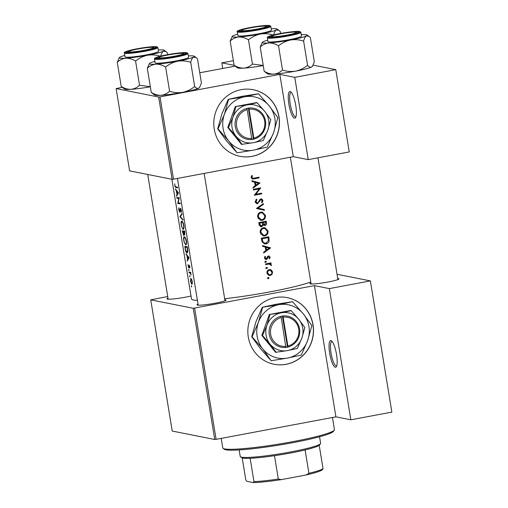 <?xml version="1.0" encoding="UTF-8"?>
<svg xmlns="http://www.w3.org/2000/svg" width="508" height="508" viewBox="0 0 508 508"><rect width="100%" height="100%" fill="white"/><g stroke="black" fill="none" stroke-linecap="round" stroke-linejoin="round"><path stroke-width="0.76" d="M294.507 118.18A13.576 3.277 79.4 0 1 288.874 104.153A13.576 3.277 79.4 0 1 290.132 91.491A13.576 3.277 79.4 0 1 290.69 91.758A13.576 3.277 79.4 0 1 295.542 104.229A13.576 3.277 79.4 0 1 295.548 117.608A13.576 3.277 79.4 0 1 294.507 118.18M291.332 92.392A12.446 3.004 -100.6 0 0 291.103 92.399A12.446 3.004 -100.6 0 0 290.341 104.597A12.446 3.004 -100.6 0 0 295.402 116.859A12.446 3.004 -100.6 0 0 295.694 116.865A12.446 3.004 -100.6 0 0 295.916 116.789M335.286 367.24A13.576 3.277 79.4 0 1 329.66 353.212A13.576 3.277 79.4 0 1 330.918 340.557A13.576 3.277 79.4 0 1 331.476 340.817A13.576 3.277 79.4 0 1 336.321 353.289A13.576 3.277 79.4 0 1 336.334 366.674A13.576 3.277 79.4 0 1 335.286 367.24M332.118 341.452A12.446 3.004 -100.6 0 0 331.883 341.459A12.446 3.004 -100.6 0 0 331.127 353.657A12.446 3.004 -100.6 0 0 336.188 365.925A12.446 3.004 -100.6 0 0 336.48 365.925A12.446 3.004 -100.6 0 0 336.702 365.849M313.061 324.866A33.947 32.791 101.2 0 0 287.293 297.65A33.947 32.791 101.2 0 0 248.298 337.033A33.947 32.791 101.2 0 0 274.06 364.249A33.947 32.791 101.2 0 0 313.061 324.866M274.002 364.236A33.947 32.791 101.2 0 0 312.941 324.841A33.947 32.791 101.2 0 0 287.236 297.637M337.731 278.53A14.713 1.378 170.7 0 1 338.449 278.606A14.713 1.378 170.7 0 1 338.893 279.006A14.713 1.378 170.7 0 1 325.73 282.423A14.713 1.378 170.7 0 1 310.382 283.883A14.713 1.378 170.7 0 1 309.982 283.737A14.713 1.378 170.7 0 1 310.928 282.918M224.834 299.733A14.713 1.378 170.7 0 1 225.546 299.815A14.713 1.378 170.7 0 1 225.99 300.215A14.713 1.378 170.7 0 1 212.833 303.632A14.713 1.378 170.7 0 1 197.485 305.086A14.713 1.378 170.7 0 1 197.085 304.946A14.713 1.378 170.7 0 1 198.031 304.127M191.002 295.986A14.713 1.378 170.7 0 1 167.437 299.117A14.713 1.378 170.7 0 1 167.037 298.977A14.713 1.378 170.7 0 1 167.983 298.152M279.013 116.942A33.947 32.791 101.2 0 0 253.244 89.726A33.947 32.791 101.2 0 0 214.249 129.108A33.947 32.791 101.2 0 0 240.011 156.324A33.947 32.791 101.2 0 0 279.013 116.942M239.954 156.312A33.947 32.791 101.2 0 0 278.892 116.923A33.947 32.791 101.2 0 0 253.187 89.719M252.031 181.483L254.635 182.207L255.213 185.738L252.997 187.344L253.117 188.106L259.956 183.064L251.911 180.721L252.031 181.483M260.077 199.32L262.23 200.489L261.537 202.19L262.096 202.736L262.992 200.412L261.62 198.831L259.918 199.492L258.159 202.597L257.473 203.016L255.949 201.733L256.921 199.79L256.432 199.206L255.175 201.879L256.87 203.721L257.575 203.721L260.248 200.228L261.442 199.523L260.09 199.314M257.473 203.016L255.384 202.552M263.328 203.619L256.451 208.458L264.42 210.306L264.3 209.556L258.039 208.109L263.449 204.368L263.328 203.619M263.436 227.705C261.087 228.397 260.007 230.016 260.198 232.556L263.309 235.89L264.808 235.883C267.164 235.191 268.23 233.559 267.995 230.975L264.935 227.705L263.436 227.705M268.751 236.747A63.373 5.931 170.7 0 1 261.322 238.195L261.715 240.608L264.427 243.897L266.021 243.884C267.691 243.58 268.732 242.564 269.151 240.843L268.751 236.747M265.627 261.144L265.106 261.912L265.843 262.439L266.363 261.677L265.868 261.144M267.633 256.457L269.481 257.251L269.075 258.35L269.615 258.731L270.142 257.124L268.491 255.962L267.697 256.388L266.198 258.775L265.151 257.937L265.544 256.699L264.96 256.33L264.484 258.102L266.344 259.467L267.144 259.036L268.173 256.946L268.903 256.654L267.665 256.426M266.198 258.775L264.585 258.489M269.081 255.956L268.491 255.962M265.735 259.467L265.195 259.239L266.008 258.813L267.144 259.036M262.655 246.342L265.259 247.066L265.836 250.596L263.614 252.203L263.741 252.965L270.58 247.923L262.528 245.58L262.655 246.342M251.752 175.501L251.187 177.546L252.451 178.981L254.121 178.86A63.373 5.931 -9.3 0 0 259.112 177.876L258.997 177.178A63.373 5.931 170.7 0 1 254.083 178.143L252.768 178.264L251.968 177.438L252.4 175.806L251.752 175.501M270.993 262.89A63.373 5.931 170.7 0 1 265.538 263.938L265.652 264.636A63.373 5.931 -9.3 0 0 267.5 264.287L269.729 264.096L268.275 263.83L269.392 264.052L271.342 265.601L271.424 264.954L270.313 263.741A63.373 5.931 -9.3 0 0 271.107 263.589L270.993 262.89M268.294 277.406L267.767 278.174L268.503 278.708L269.024 277.94L268.529 277.406M269.278 269.608C267.57 270.104 266.789 271.259 266.935 273.088L269.183 275.495L270.243 275.495L272.047 274.339L272.58 272.002L271.336 270.015L269.278 269.608M266.643 267.329L266.116 268.097L266.852 268.63L267.373 267.862L266.878 267.329M266.198 221.183A63.373 5.931 170.7 0 1 258.775 222.631L259.118 224.733L260.877 226.816L261.658 226.816L263.315 224.949L265.036 225.539C266.3 225.088 266.77 224.142 266.452 222.701L266.198 221.183M260.883 212.141C258.54 212.833 257.461 214.452 257.651 216.992L260.763 220.326L262.261 220.313C264.617 219.627 265.678 217.989 265.449 215.411L262.382 212.134L260.883 212.141M260.744 187.858A63.373 5.931 170.7 0 1 253.314 189.3L253.429 189.998A63.373 5.931 -9.3 0 0 259.283 188.868L254.292 195.288A63.373 5.931 -9.3 0 0 261.722 193.84L261.607 193.142A63.373 5.931 170.7 0 1 255.784 194.285L260.744 187.858M310.775 281.978A63.373 5.931 170.7 0 1 224.669 298.729M197.421 300.406A63.373 5.931 170.7 0 1 193.58 300.012A63.373 5.931 170.7 0 1 191.484 298.901L171.888 179.267M174.733 183.82L175 186.55L175.851 187.598A63.373 5.931 -9.3 0 0 177.635 187.789L177.521 187.09A63.373 5.931 170.7 0 1 175.762 186.906L175.019 185.731L174.733 183.82M178.467 192.881L175.381 188.874L176.39 190.945L176.968 194.469L176.587 196.259L178.467 192.881M179.267 197.771A63.373 5.931 170.7 0 1 176.784 197.46L176.898 198.158A63.373 5.931 -9.3 0 0 178.772 198.418L177.762 203.448A63.373 5.931 -9.3 0 0 180.251 203.759L180.137 203.06A63.373 5.931 170.7 0 1 178.098 202.825L179.267 197.771M179.819 212.3L180.55 209.093L181.254 212.401L181.407 210.369L180.423 208.394L179.61 211.62L178.854 207.709L178.784 209.994L179.781 212.312M180.13 211.309L179.61 211.62M180.423 208.394L180.086 208.788L180.785 208.655M180.283 209.575L181 209.01L180.505 209.099M181.851 213.538L179.921 216.618L182.944 220.218L182.823 219.469L180.359 216.649L181.972 214.281L181.851 213.538M181.756 221.183C181.191 221.196 180.969 222.059 181.096 223.787L181.527 226.416L183.102 229.368C183.921 229.241 184.169 227.908 183.864 225.361C183.331 222.879 182.632 221.488 181.756 221.183L181.616 221.19M183.725 235.458L183.972 234.067L184.677 235.026L184.728 231.096A63.373 5.931 170.7 0 1 182.245 230.784L183.667 235.483M184.302 236.747C183.737 236.76 183.521 237.63 183.642 239.351L184.074 241.986L185.655 244.932C186.468 244.805 186.722 243.472 186.411 240.932C185.884 238.449 185.179 237.052 184.302 236.747L184.163 236.753M187.242 252.851L187.833 250.698L187.274 246.666A63.373 5.931 170.7 0 1 184.791 246.355L185.185 248.761C185.572 251.269 186.157 252.654 186.931 252.914L187.09 252.908M189.09 257.74L185.998 253.733L187.014 255.803L187.592 259.328L187.211 261.118L189.09 257.74M187.96 264.649L188.735 267.983L189.205 265.805L189.782 268.027L189.821 266.598L189.084 265.106L188.614 267.284L187.96 264.649M189.02 267.062L188.652 267.272M189.071 265.976L189.592 265.735M188.709 269.43L188.925 270.726L188.614 269.704M188.951 270.72L188.995 270.11M190.729 272.339A63.373 5.931 170.7 0 1 189.008 272.098L189.122 272.796A63.373 5.931 -9.3 0 0 189.643 272.885L190.259 273.094L191.135 275.031L190.557 273.012A63.373 5.931 -9.3 0 0 190.843 273.037L190.729 272.339M189.725 275.615L189.935 276.917L189.63 275.888M189.967 276.911L190.005 276.295M190.811 278.416L190.475 281.222L191.776 284.302L192.291 283.604L192.259 281.476L191.586 279.279L190.722 278.416M191.376 285.693L191.586 286.995L191.281 285.966M191.618 286.988L191.656 286.372M158.655 97.034L160.02 96.895L173.495 179.172L172.129 179.318L158.655 97.034L116.142 88.589L122.136 87.351M199.758 72.771L235.033 66.142M194.615 308.146L216.103 439.35L214.738 439.496L193.25 308.293L314.42 285.642L329.362 288.608L370.376 280.905L337.039 274.282M216.103 439.35L335.909 416.846L314.42 285.642M160.02 96.895L279.825 74.384L293.3 156.667L308.242 159.633L294.767 77.356L335.782 69.647L313.112 65.145M335.782 69.647L349.256 151.93L308.242 159.633M173.495 179.172L293.3 156.667M116.142 88.589L129.61 170.866L172.129 179.318M294.767 77.356L279.825 74.384M234.163 65.31L221.799 62.852L233.369 60.681M193.25 308.293L150.736 299.847L167.716 296.545M370.376 280.905L391.858 412.109L350.844 419.811L335.909 416.846M214.738 439.496L172.218 431.044L150.736 299.847M329.362 288.608L350.844 419.811M187.623 260.261L187.084 260.363M188.208 259.213L187.592 259.328M187.401 255.727L187.014 255.803M186.461 254.438L186.125 254.502M188.538 257.734L187.769 258.997L187.319 256.216L188.538 257.734L189.008 257.645M188.417 258.877L187.769 258.997M187.725 256.14L187.319 256.216M189.865 267.475L189.541 267.532M188.97 269.983L188.646 270.046M190.576 273.037L190.259 273.094M190.754 272.491L189.122 272.796M258.039 177.368L259.112 177.876M258.089 177.673L251.943 178.778M251.657 175.66L252.4 175.806M251.206 176.752L251.993 176.905M251.162 177.279L251.968 177.438M251.276 177.895L252.768 178.264M191.63 286.252L191.306 286.309M192.018 281.451L191.662 283.604L190.659 281.254L190.925 279.114L192.246 281.407M192.316 283.496L191.662 283.604M191.433 279.006L190.849 279.121L191.44 279.019M189.979 276.174L189.662 276.231M185.115 247.091A63.373 5.931 -9.3 0 0 187.09 247.339L187.49 250.273L186.817 252.216L185.68 250.222L185.115 247.091L187.281 246.685M187.712 252.063L186.817 252.216M186.119 240.944C186.373 243.002 186.182 244.1 185.541 244.234C184.887 243.948 184.379 242.761 184.017 240.678C183.706 238.652 183.839 237.579 184.417 237.446C185.128 237.719 185.693 238.887 186.119 240.944L186.404 240.887M186.398 244.094L185.541 244.234M185.045 237.312L184.309 237.452L185.058 237.331M184.544 231.769L184.556 234.328L183.674 231.686A63.373 5.931 -9.3 0 0 184.544 231.769L184.829 231.718M184.791 231.477L183.674 231.686M183.413 231.654L183.49 234.785L182.569 231.527A63.373 5.931 -9.3 0 0 183.413 231.654L184.779 231.4M184.036 233.509L183.699 233.572M184.728 231.121L182.569 231.527M183.566 225.374C183.826 227.432 183.636 228.53 182.994 228.67C182.334 228.378 181.826 227.197 181.464 225.114C181.153 223.088 181.292 222.009 181.87 221.882C182.575 222.155 183.147 223.317 183.566 225.374L183.858 225.323M183.845 228.524L182.994 228.67M182.499 221.748L181.756 221.888L182.512 221.761M180.505 216.402L179.908 216.516M180.435 216.522L179.921 216.618M180.105 211.531L179.673 211.607M181.445 211.671L180.981 211.753M179.921 203.041L177.762 203.448M179.33 202.984L177.736 203.289M179.165 198.342L178.772 198.418M179.051 197.752L176.898 198.158M177 195.402L176.466 195.504M177.59 194.354L176.968 194.469M176.778 190.868L176.39 190.945M175.844 189.573L175.501 189.636M177.914 192.875L177.152 194.139L176.695 191.357L177.914 192.875L178.384 192.786M177.794 194.018L177.152 194.139M177.101 191.281L176.695 191.357M262.547 245.675L270.567 247.828M269.538 247.625L270.58 247.923M269.558 247.72L269.011 248.114M266.338 250.038L265.805 250.419M269.145 248.152L266.541 250.082L266.084 247.301L269.145 248.152M265.722 249.917L266.541 250.082M265.271 247.136L266.084 247.301M269.373 256.972L270.142 257.124M267.411 256.794L268.173 256.946M264.801 256.553L265.544 256.699M264.452 257.797L265.151 257.937M268.497 255.962L269.018 256.686M265.208 261.423L266.363 261.677M265.214 261.449L264.693 262.211M269.977 263.087L271.107 263.589M270.021 263.373L269.208 263.525L270.313 263.741M269.208 263.525L270.345 264.744M270.707 264.814L271.424 264.954M268.275 263.83L265.582 264.204M267.875 277.692L269.024 277.94M267.881 277.711L267.354 278.479M269.786 269.551L271.336 270.015M270.231 269.792L271.158 270.777M271.856 271.856L272.58 272.002M271.266 274.187L272.047 274.339M270.326 274.745L269.113 275.266L270.243 275.495M269.113 275.266L268.624 275.323M271.92 272.129C272.015 273.526 271.418 274.415 270.123 274.796L269.323 274.796L267.614 272.961C267.5 271.57 268.091 270.688 269.386 270.307L270.212 270.3L271.92 272.129M266.903 272.821L267.614 272.961M267.322 274.199L269.323 274.796M270.212 270.3L269.386 270.307M265.703 268.402L266.23 267.633L267.373 267.862M267.792 236.944L267.894 237.554M268.376 240.69L269.151 240.843M266.624 242.97L264.903 243.662L266.021 243.884M264.903 243.662L263.881 243.738M262.211 238.747A63.373 5.931 -9.3 0 0 268.116 237.598L268.389 240.576L265.906 243.186L264.674 243.199L262.909 241.827L262.211 238.747L261.385 238.582M261.366 238.462L267.068 237.388L268.116 237.598M261.957 241.637L262.909 241.827M262.172 242.202L264.674 243.199M264.389 227.635L266.637 229.667M267.176 230.81L267.995 230.975M265.265 235.02L263.69 235.661L264.808 235.883M263.69 235.661L262.757 235.731M267.252 231.159C267.443 233.248 266.592 234.594 264.693 235.185L263.506 235.191L260.966 232.385C260.788 230.315 261.652 228.994 263.55 228.403L264.738 228.397L267.252 231.159M260.153 232.219L260.966 232.385M260.712 234.029L263.506 235.191M264.738 228.397L263.55 228.403M262.433 228.181L261.976 228.302M265.246 221.374L265.341 221.99M262.655 224.174L264.909 224.841L263.201 222.498L262.096 222.282L265.563 222.034L265.722 222.98L264.909 224.841L263.957 225.323L265.036 225.539M262.642 224.815L263.315 224.949M261.499 226.124L260.521 226.587L261.658 226.816M262.471 222.809L263.277 222.968M263.201 222.498A63.373 5.931 -9.3 0 0 265.563 222.034M258.813 222.898L262.439 222.65L262.668 224.587L261.544 226.117L259.378 225.609M261.544 226.117L259.823 224.174L259.658 223.183A63.373 5.931 -9.3 0 0 262.439 222.65M258.997 224.009L259.823 224.174M258.839 223.018L259.658 223.183M261.842 212.071L264.09 214.097M264.63 215.246L265.449 215.411M262.719 219.45L261.144 220.091L262.261 220.313M261.144 220.091L260.204 220.167M264.706 215.595C264.897 217.684 264.039 219.024 262.147 219.615L260.953 219.621L258.42 216.814C258.242 214.751 259.099 213.424 261.004 212.839L262.191 212.833L264.706 215.595M257.607 216.656L258.42 216.814M258.166 218.459L260.953 219.621M262.191 212.833L261.004 212.839M259.886 212.617L259.429 212.731M262.522 204.184L263.449 204.368M264.3 209.556L258.039 208.109M263.277 209.353L263.392 210.071M255.994 199.606L256.921 199.79M255.143 201.574L255.949 201.733M261.08 198.819L261.842 199.727M262.172 200.247L262.992 200.412M259.544 200.089L260.248 200.228M258.972 201.282L259.683 201.422M257.353 203.035L256.432 203.492L257.575 203.721M260.388 187.928L260.769 188.004M259.493 188.106L258.928 188.798M255.067 194.145L255.784 194.285M260.648 193.338L261.722 193.84M260.699 193.637L254.54 194.799M253.359 189.567L258.21 188.659L259.283 188.868M251.924 180.816L259.944 182.969M258.921 182.766L259.956 183.064M258.934 182.861L258.388 183.255M255.714 185.179L255.187 185.56M258.521 183.293L255.918 185.223L255.467 182.436L258.521 183.293M255.105 185.058L255.918 185.223M254.648 182.277L255.467 182.436M221.799 62.852L222.714 68.459M334.277 430.149L333.343 431.438A55.448 5.188 170.7 0 1 292.862 442.671A55.448 5.188 170.7 0 1 224.384 449.282L223.088 448.361A56.585 5.296 -9.3 0 0 292.964 441.617A56.585 5.296 -9.3 0 0 334.277 430.149A56.585 5.296 -9.3 0 0 334.442 429.622L332.454 417.493M221.202 438.391L222.764 447.91A56.585 5.296 -9.3 0 0 223.088 448.361M137.884 49.016A12.446 1.162 -9.3 0 0 128.797 51.537A12.446 1.162 -9.3 0 0 144.208 50.273A12.446 1.162 -9.3 0 0 153.257 47.536A12.446 1.162 -9.3 0 0 137.884 49.016M150.33 86.684L139.548 85.268C137.046 87.617 134.182 88.976 130.95 89.332C127.711 89.414 124.466 88.462 121.222 86.474L117.259 62.268C119.755 59.912 122.618 58.56 125.851 58.198A22.777 2.134 170.7 0 1 120.053 58.172A22.777 2.134 170.7 0 1 119.367 57.556A22.777 2.134 170.7 0 1 120.072 57.055A22.777 2.134 170.7 0 1 124.797 55.435M127.013 52.28A14.713 1.378 170.7 0 1 126.613 52.14A14.713 1.378 170.7 0 1 138.379 48.705A14.713 1.378 170.7 0 1 155.08 47.009A14.713 1.378 170.7 0 1 155.524 47.403A14.713 1.378 170.7 0 1 142.361 50.819A14.713 1.378 170.7 0 1 127.013 52.28M125.584 57.131A16.974 1.587 -9.3 0 0 144.075 55.315A16.974 1.587 -9.3 0 0 158.528 51.346L157.905 47.568A16.974 1.587 170.7 0 1 143.459 51.53A16.974 1.587 170.7 0 1 124.968 53.353A16.974 1.587 170.7 0 1 124.403 53.054L125.025 56.833A16.974 1.587 -9.3 0 0 125.584 57.131M139.548 85.268L135.585 61.062C139.16 58.147 143.154 56.21 147.555 55.239C152.019 54.547 156.388 54.915 160.668 56.35C161.366 53.638 162.3 51.899 163.481 51.13L166.04 51.594L167.424 52.845L167.723 54.648M158.299 49.949A22.777 2.134 170.7 0 1 164.122 50.228A22.777 2.134 170.7 0 1 163.481 51.13A22.777 2.134 170.7 0 1 147.555 55.239A22.777 2.134 -9.3 0 1 125.851 58.198C129.096 58.122 132.334 59.074 135.585 61.062M121.222 86.474L124.53 89.084A22.777 2.134 170.7 0 0 130.95 89.332A22.777 2.134 170.7 0 0 150.349 86.798M119.367 57.556L117.259 62.268M167.938 54.991A12.446 1.162 -9.3 0 0 158.845 57.512A12.446 1.162 -9.3 0 0 174.257 56.242A12.446 1.162 -9.3 0 0 183.312 53.505A12.446 1.162 -9.3 0 0 167.938 54.991M194.678 86.525C191.097 89.433 187.109 91.377 182.702 92.342C178.244 93.04 173.876 92.672 169.596 91.237C167.1 93.593 164.23 94.945 160.998 95.307A22.777 2.134 170.7 0 1 155.2 95.275A22.777 2.134 170.7 0 1 154.578 95.059L151.27 92.443L147.307 68.237C149.803 65.888 152.673 64.529 155.905 64.173C159.144 64.091 162.382 65.043 165.633 67.031C169.208 64.122 173.203 62.179 177.609 61.214C182.067 60.515 186.436 60.89 190.716 62.319C191.414 59.607 192.348 57.868 193.529 57.106L196.088 57.569L197.472 58.814L201.441 83.02L199.657 87.281L198.628 88.233C197.415 88.722 196.101 88.151 194.678 86.525L190.716 62.319M188.347 55.918A22.777 2.134 170.7 0 1 193.548 55.982A22.777 2.134 170.7 0 1 194.17 56.204A22.777 2.134 170.7 0 1 193.529 57.106A22.777 2.134 170.7 0 1 177.609 61.214A22.777 2.134 170.7 0 1 155.905 64.173A22.777 2.134 170.7 0 1 149.416 63.532A22.777 2.134 170.7 0 1 150.12 63.024A22.777 2.134 170.7 0 1 154.845 61.405M185.128 52.978A14.713 1.378 170.7 0 1 185.572 53.378A14.713 1.378 170.7 0 1 172.409 56.794A14.713 1.378 170.7 0 1 157.067 58.249A14.713 1.378 170.7 0 1 156.661 58.109A14.713 1.378 170.7 0 1 168.427 54.68A14.713 1.378 170.7 0 1 185.128 52.978M154.451 59.023L155.073 62.808A16.974 1.587 -9.3 0 0 155.632 63.106A16.974 1.587 -9.3 0 0 174.123 61.284A16.974 1.587 -9.3 0 0 188.576 57.321L187.96 53.537A16.974 1.587 170.7 0 1 173.507 57.506A16.974 1.587 170.7 0 1 155.016 59.322A16.974 1.587 170.7 0 1 154.451 59.023C155.181 58.274 152.425 58.471 159.893 56.318C168.142 54.172 184.099 51.968 186.881 52.699L187.96 53.537M169.596 91.237L165.633 67.031M199.657 87.281L199.333 87.732A22.777 2.134 170.7 0 1 198.628 88.233A22.777 2.134 170.7 0 1 182.702 92.342A22.777 2.134 170.7 0 1 160.998 95.307C157.759 95.383 154.521 94.431 151.27 92.443M149.416 63.532L147.307 68.237M307.575 65.316C304 68.224 300.006 70.168 295.605 71.139C291.141 71.831 286.772 71.463 282.492 70.028C279.997 72.384 277.133 73.736 273.901 74.098A22.777 2.134 170.7 0 1 268.097 74.066A22.777 2.134 170.7 0 1 267.475 73.85L264.173 71.234L260.204 47.028C262.706 44.679 265.57 43.32 268.802 42.964C272.04 42.882 275.285 43.834 278.53 45.822C282.111 42.913 286.099 40.97 290.506 40.005C294.964 39.313 299.333 39.681 303.613 41.11C304.311 38.398 305.251 36.659 306.426 35.897L308.985 36.36L310.375 37.605L314.338 61.811L312.553 66.072L311.525 67.031C310.318 67.513 308.997 66.942 307.575 65.316L303.613 41.11M301.244 34.709A22.777 2.134 170.7 0 1 306.445 34.773A22.777 2.134 170.7 0 1 307.067 34.995A22.777 2.134 170.7 0 1 306.426 35.897A22.777 2.134 170.7 0 1 290.506 40.005A22.777 2.134 170.7 0 1 268.802 42.964A22.777 2.134 170.7 0 1 262.312 42.323A22.777 2.134 170.7 0 1 263.017 41.815A22.777 2.134 170.7 0 1 267.741 40.195M298.025 31.769A14.713 1.378 170.7 0 1 298.469 32.169A14.713 1.378 170.7 0 1 285.312 35.585A14.713 1.378 170.7 0 1 269.964 37.046A14.713 1.378 170.7 0 1 269.564 36.9A14.713 1.378 170.7 0 1 281.324 33.471A14.713 1.378 170.7 0 1 298.025 31.769M267.354 37.814L267.97 41.599A16.974 1.587 -9.3 0 0 268.535 41.897A16.974 1.587 -9.3 0 0 287.02 40.075A16.974 1.587 -9.3 0 0 301.473 36.112L300.857 32.328A16.974 1.587 170.7 0 1 286.404 36.297A16.974 1.587 170.7 0 1 267.913 38.113A16.974 1.587 170.7 0 1 267.354 37.814C268.084 37.065 265.322 37.268 272.79 35.109C281.038 32.963 296.996 30.759 299.777 31.49L300.857 32.328M282.492 70.028L278.53 45.822M312.553 66.072L312.229 66.523A22.777 2.134 170.7 0 1 311.525 67.031A22.777 2.134 170.7 0 1 295.605 71.139A22.777 2.134 170.7 0 1 273.901 74.098C270.662 74.174 267.418 73.222 264.173 71.234M262.312 42.323L260.204 47.028M263.227 65.475L252.444 64.059C249.949 66.408 247.085 67.767 243.853 68.123C240.608 68.205 237.369 67.253 234.118 65.265L230.156 41.059C232.658 38.703 235.521 37.351 238.754 36.995A22.777 2.134 170.7 0 1 232.95 36.963A22.777 2.134 170.7 0 1 232.264 36.347A22.777 2.134 170.7 0 1 232.969 35.846A22.777 2.134 170.7 0 1 237.693 34.227M239.916 31.071A14.713 1.378 170.7 0 1 239.516 30.931A14.713 1.378 170.7 0 1 251.276 27.495A14.713 1.378 170.7 0 1 267.976 25.8A14.713 1.378 170.7 0 1 268.421 26.194A14.713 1.378 170.7 0 1 255.257 29.61A14.713 1.378 170.7 0 1 239.916 31.071M238.481 35.922A16.974 1.587 -9.3 0 0 256.972 34.106A16.974 1.587 -9.3 0 0 271.424 30.137L270.808 26.359A16.974 1.587 170.7 0 1 256.356 30.321A16.974 1.587 170.7 0 1 237.865 32.144A16.974 1.587 170.7 0 1 237.306 31.845L237.922 35.623A16.974 1.587 -9.3 0 0 238.481 35.922M252.444 64.059L248.482 39.853C252.063 36.944 256.051 35.001 260.458 34.03C264.916 33.337 269.284 33.706 273.564 35.141C274.263 32.429 275.203 30.69 276.377 29.921L278.936 30.385L280.327 31.636L280.619 33.439M271.196 28.74A22.777 2.134 170.7 0 1 277.019 29.02A22.777 2.134 170.7 0 1 276.377 29.921A22.777 2.134 170.7 0 1 260.458 34.03A22.777 2.134 -9.3 0 1 238.754 36.995C241.992 36.913 245.237 37.865 248.482 39.853M234.118 65.265L237.426 67.875A22.777 2.134 170.7 0 0 243.853 68.123A22.777 2.134 170.7 0 0 263.246 65.589M232.264 36.347L230.156 41.059M320.504 443.681L319.576 444.964A39.605 3.708 170.7 0 1 319.214 445.313A39.605 3.708 170.7 0 1 305.098 449.948A39.605 3.708 170.7 0 1 274.498 455.695A39.605 3.708 170.7 0 1 250.139 458.292A39.605 3.708 170.7 0 1 242.83 458.089A39.605 3.708 170.7 0 1 241.744 457.708L240.455 456.794A40.742 3.81 -9.3 0 0 241.567 457.181A40.742 3.81 -9.3 0 0 284.061 453.142A40.742 3.81 -9.3 0 0 320.504 443.681A40.742 3.81 -9.3 0 0 320.624 443.3L319.557 436.766M239.147 449.936L240.221 456.463A40.742 3.81 -9.3 0 0 240.455 456.794M319.214 445.313L323.037 468.662L322.447 469.621A38.475 3.6 170.7 0 1 306.203 474.955L281.4 479.609A38.475 3.6 170.7 0 1 253.371 482.6L246.774 481.286L245.815 480.022L242.195 457.93M306.203 474.955L308.921 473.297A39.605 3.708 -9.3 0 0 323.037 468.662M305.098 449.948L308.921 473.297M274.498 455.695L278.321 479.044L281.4 479.609M253.371 482.6L253.962 481.641A39.605 3.708 -9.3 0 0 278.321 479.044M250.139 458.292L253.962 481.641M281.261 317.538L285.883 347.459L288.036 347.015A15.843 15.304 101.2 0 0 299.523 328.854A15.843 15.304 101.2 0 0 282.95 315.963L280.784 316.325L281.261 317.538A14.713 14.211 101.2 0 0 270.669 334.385A14.713 14.211 101.2 0 0 285.979 346.361M280.791 316.363A15.843 15.304 101.2 0 0 269.304 334.531A15.843 15.304 101.2 0 0 285.877 347.421M297.345 348.45L301.854 338.157L304.844 327.558L298.755 319.253L291.154 310.648L290.532 310.521L269.348 314.503L261.849 335.394L275.533 352.311L287.509 350.59L297.345 348.45M291.154 310.648L281.318 312.788L269.348 314.503M269.97 314.63L266.973 325.222L262.471 335.521L261.849 335.394M262.471 335.521L270.072 344.126L276.161 352.431M262.642 307.327L258.413 322.288L252.057 336.823L262.788 348.971A27.159 26.232 101.2 0 0 287.401 358.102A27.159 26.232 101.2 0 0 307.651 340.544A27.159 26.232 101.2 0 0 303.282 313.861A27.159 26.232 101.2 0 0 278.663 304.73A27.159 26.232 101.2 0 0 258.413 322.288A27.159 26.232 101.2 0 0 262.788 348.971L271.043 360.629L260.312 348.482L251.72 336.753L255.943 321.799L262.306 307.264L276.193 304.241L292.551 301.708L278.663 304.73L262.306 307.264M271.38 360.699L287.401 358.102L301.295 355.079L307.651 340.544L311.88 325.584L303.282 313.861L292.551 301.708M252.057 336.823L251.72 336.753M270.072 344.126A19.241 18.58 101.2 0 0 287.509 350.59A19.241 18.58 101.2 0 0 301.854 338.157A19.241 18.58 101.2 0 0 298.755 319.253A19.241 18.58 101.2 0 0 281.318 312.788A19.241 18.58 101.2 0 0 266.973 325.222A19.241 18.58 101.2 0 0 270.072 344.126M288.036 347.015L282.95 315.963M288.138 345.954A14.713 14.211 101.2 0 0 298.729 329.114A14.713 14.211 101.2 0 0 283.42 317.132M285.896 347.237L288.042 347.053M287.464 346.939L282.404 316.02M247.212 109.62L251.835 139.535L253.987 139.09A15.843 15.304 101.2 0 0 265.474 120.929A15.843 15.304 101.2 0 0 248.901 108.039L246.736 108.407L247.212 109.62A14.713 14.211 101.2 0 0 236.62 126.46A14.713 14.211 101.2 0 0 251.93 138.443M246.742 108.445A15.843 15.304 101.2 0 0 235.255 126.606A15.843 15.304 101.2 0 0 251.828 139.497M263.296 140.532L267.805 130.232L270.796 119.64L264.706 111.335L257.105 102.724L256.483 102.603L235.299 106.585L227.8 127.476L241.484 144.386L253.46 142.672L263.296 140.532M257.105 102.724L247.269 104.864L235.299 106.585M235.922 106.705L232.924 117.304L228.422 127.597L227.8 127.476M228.422 127.597L236.023 136.208L242.113 144.513M228.594 99.409L224.365 114.37L218.008 128.905L228.74 141.053A27.159 26.232 101.2 0 0 253.352 150.178A27.159 26.232 101.2 0 0 273.602 132.626A27.159 26.232 101.2 0 0 269.234 105.937A27.159 26.232 101.2 0 0 244.615 96.812A27.159 26.232 101.2 0 0 224.365 114.37A27.159 26.232 101.2 0 0 228.74 141.053L236.995 152.711L226.27 140.564L217.672 128.835L221.894 113.875L228.257 99.339L242.145 96.317L258.502 93.789L244.615 96.812L228.257 99.339M237.331 152.775L253.352 150.178L267.246 147.161L273.602 132.626L277.832 117.666L269.234 105.937L258.502 93.789M218.008 128.905L217.672 128.835M236.023 136.208A19.241 18.58 101.2 0 0 253.46 142.672A19.241 18.58 101.2 0 0 267.805 130.232A19.241 18.58 101.2 0 0 264.706 111.335A19.241 18.58 101.2 0 0 247.269 104.864A19.241 18.58 101.2 0 0 232.924 117.304A19.241 18.58 101.2 0 0 236.023 136.208M253.987 139.09L248.901 108.039M254.089 138.036A14.713 14.211 101.2 0 0 264.681 121.19A14.713 14.211 101.2 0 0 249.371 109.214M251.847 139.313L253.994 139.135M253.416 139.021L248.355 108.102M287.153 35.033A12.446 1.162 -9.3 0 0 296.208 32.296A12.446 1.162 -9.3 0 0 280.835 33.782A12.446 1.162 -9.3 0 0 271.748 36.303A12.446 1.162 -9.3 0 0 287.153 35.033M257.105 29.064A12.446 1.162 -9.3 0 0 266.16 26.327A12.446 1.162 -9.3 0 0 250.787 27.807A12.446 1.162 -9.3 0 0 241.7 30.328A12.446 1.162 -9.3 0 0 257.105 29.064M177.552 187.281L175.851 187.598M190.786 272.675L189.643 272.885M252.984 178.632L254.121 178.86M267.043 257.727L267.748 257.867M266.357 264.058L267.5 264.287M268.205 238.163L269.005 238.322M261.531 239.478L262.357 239.643M265.646 222.542L266.452 222.701M125.501 52.565A16.294 1.524 -9.3 0 0 145.186 50.47A16.294 1.524 -9.3 0 0 156.591 46.723A16.294 1.524 -9.3 0 0 136.912 48.825A16.294 1.524 -9.3 0 0 125.501 52.565M186.639 52.699A16.294 1.524 -9.3 0 0 166.961 54.794A16.294 1.524 -9.3 0 0 155.556 58.534A16.294 1.524 -9.3 0 0 175.235 56.439A16.294 1.524 -9.3 0 0 186.639 52.699M299.536 31.49A16.294 1.524 -9.3 0 0 279.857 33.585A16.294 1.524 -9.3 0 0 268.453 37.325A16.294 1.524 -9.3 0 0 288.131 35.23A16.294 1.524 -9.3 0 0 299.536 31.49M238.404 31.356A16.294 1.524 -9.3 0 0 258.083 29.261A16.294 1.524 -9.3 0 0 269.488 25.514A16.294 1.524 -9.3 0 0 249.809 27.616A16.294 1.524 -9.3 0 0 238.404 31.356M189.179 265.805L189.586 265.728M179.648 211.62L180.099 211.531M128.797 51.537L128.187 52.381M168.154 299.199L147.726 174.466M153.257 47.536L154.102 48.133M157.905 47.568L156.832 46.723C152.337 46.399 144.704 47.295 133.922 49.409C126.352 51.149 123.177 52.362 124.403 53.054M164.122 50.228L165.983 51.556M158.845 57.512L158.242 58.35M177.444 178.429L198.203 305.168M204.146 173.412L225.006 300.78M183.312 53.505L184.156 54.108M194.17 56.204L196.031 57.525M307.067 34.995L308.928 36.316M270.808 26.359L269.729 25.514C265.24 25.19 257.6 26.086 246.818 28.207C239.249 29.94 236.08 31.153 237.306 31.845M277.019 29.02L278.879 30.347M296.208 32.296L297.053 32.899M337.903 279.571L317.964 157.804M311.099 283.959L290.347 157.22M271.748 36.303L271.139 37.141M266.16 26.327L267.005 26.924M241.7 30.328L241.09 31.172"/></g></svg>
